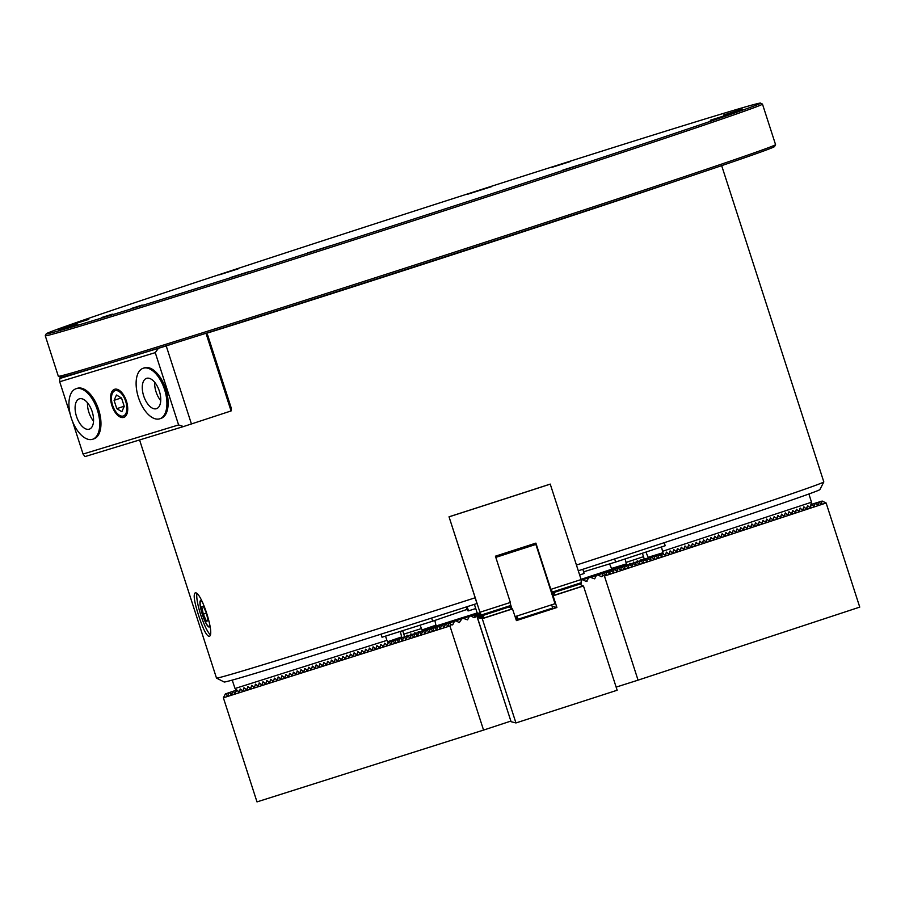 <?xml version="1.0" encoding="UTF-8"?>
<svg xmlns="http://www.w3.org/2000/svg" width="905" height="905" viewBox="0 0 905 905"><rect width="100%" height="100%" fill="white"/><g stroke="black" fill="none" stroke-linecap="round" stroke-linejoin="round"><path stroke-width="1.36" d="M475.182 597.775L476.935 603.533A313.028 3.088 162.1 0 1 224.169 682.008L216.51 678.094A319.114 3.145 -17.9 0 0 475.182 597.775L449.027 516.8A319.114 3.145 -17.9 0 0 550.229 484.096L581.134 579.551L584.992 578.318L581.123 579.505M576.451 565.048A319.114 3.145 -17.9 0 0 823.81 481.935L819.896 489.594A313.028 3.088 162.1 0 1 578.306 570.772M678.184 180.31A319.114 3.145 162.1 0 1 574.437 214.949A319.114 3.145 162.1 0 1 206.261 333.402M139.574 439.943L216.487 678.06A319.114 3.145 -17.9 0 0 216.51 678.094M823.81 481.935A319.114 3.145 -17.9 0 0 823.81 481.901L721.67 165.649M198.659 615.547C202.935 628.851 206.419 635.785 209.112 636.362C215.684 635.706 200.661 589.687 195.016 593.013C193.206 594.97 194.428 602.481 198.659 615.547M202.2 601.599A13.903 2.624 -108 0 0 200.616 600.535A13.903 2.624 -108 0 0 202.358 614.438A13.903 2.624 -108 0 0 209.213 626.973A13.903 2.624 -108 0 0 209.87 625.117M196.883 593.793A22.795 4.31 -108 0 0 200.729 614.88A22.795 4.31 -108 0 0 210.164 634.631M645.932 552.073L648.093 557.288L662.901 552.774L661.498 546.937M609.574 563.906L611.52 568.442L626.328 563.928L625.185 558.905M808.912 493.983L811.491 502.23L810.179 507.4M662.867 551.202L811.491 502.23M626.294 562.344L643.5 556.677M612.459 568.962L625.864 564.856L612.414 569.041L611.52 568.442M649.032 557.808L662.437 553.702L648.987 557.899L648.093 557.288M634.405 562.627L633.557 562.016L633.161 563.091M638.116 561.405L637.267 560.795L636.871 561.858M641.837 560.184L640.989 559.573L640.593 560.636M626.328 563.928L626.973 565.071M630.683 563.849L629.846 563.249L629.439 564.313M671.25 551.96L670.13 550.874L668.987 553.928M674.972 550.738L673.852 549.64L672.698 552.706M678.682 549.516L677.562 548.419L676.42 551.473M682.393 548.283L681.284 547.197L680.13 550.251M686.114 547.061L684.995 545.975L683.852 549.03M689.825 545.839L688.705 544.753L687.562 547.808M693.547 544.618L692.427 543.52L691.284 546.575M697.257 543.396L696.137 542.299L694.995 545.353M700.979 542.163L699.859 541.077L698.717 544.131M704.69 540.941L703.57 539.855L702.427 542.91M708.4 539.719L707.291 538.622L706.138 541.676M712.122 538.498L711.002 537.4L709.859 540.455M715.832 537.265L714.712 536.179L713.57 539.233M719.554 536.043L718.434 534.957L717.292 538.011M723.265 534.821L722.145 533.724L721.002 536.789M726.987 533.599L725.867 532.502L724.724 535.556M730.697 532.378L729.577 531.28L728.434 534.335M734.419 531.144L733.299 530.059L732.145 533.113M738.129 529.923L737.009 528.837L735.867 531.891M741.84 528.701L740.72 527.604L739.577 530.658M745.562 527.479L744.442 526.382L743.299 529.436M749.272 526.246L748.152 525.16L747.01 528.215M752.994 525.024L751.874 523.938L750.731 526.993M756.704 523.803L755.585 522.705L754.442 525.771M760.426 522.581L759.306 521.484L758.152 524.538M764.137 521.348L763.017 520.262L761.874 523.316M767.847 520.126L766.727 519.04L765.585 522.095M771.569 518.904L770.449 517.818L769.307 520.873M775.28 517.683L774.16 516.585L773.017 519.64M779.001 516.461L777.881 515.364L776.739 518.418M782.712 515.228L781.592 514.142L780.449 517.196M786.434 514.006L785.314 512.92L784.171 515.974M790.144 512.784L789.024 511.687L787.882 514.753M793.855 511.563L792.746 510.465L791.592 513.52M797.577 510.33L796.457 509.244L795.314 512.298M801.287 509.108L800.167 508.022L799.025 511.076M805.009 507.886L803.889 506.8L802.746 509.854M808.719 506.664L807.599 505.567L806.457 508.621M662.901 552.774L663.817 554.414M667.539 553.181L666.419 552.095L665.277 555.15M775.54 144.642L774.567 146.553A375.337 3.699 162.1 0 1 418.54 265.391A375.337 3.699 162.1 0 1 60.273 377.261L58.35 376.288A376.853 3.711 -17.9 0 0 418.076 263.966A376.853 3.711 -17.9 0 0 775.54 144.642A376.853 3.711 -17.9 0 0 775.551 144.596L762.474 104.109A376.853 3.711 162.1 0 1 588.974 163.5A376.853 3.711 162.1 0 1 227.981 280.143A376.853 3.711 162.1 0 1 45.25 335.766A376.853 3.711 162.1 0 1 45.261 335.732L58.327 376.254A376.853 3.711 -17.9 0 0 58.35 376.288M760.528 103.102A375.337 3.699 -17.9 0 0 402.261 214.971A375.337 3.699 -17.9 0 0 46.234 333.821A375.337 3.699 -17.9 0 0 226.691 278.944A375.337 3.699 -17.9 0 0 587.764 162.278A375.337 3.699 -17.9 0 0 760.528 103.102L762.44 104.086A376.853 3.711 162.1 0 1 762.474 104.109M112.299 314.137L101.337 317.61L112.299 314.137M142.164 305.042L131.202 308.515L142.164 305.042M734.419 112.605L710.301 120.252L734.419 112.605M331.581 245.357L307.462 252.993L331.581 245.357M88.792 319.375L64.674 327.022L88.792 319.375M491.63 186.634L467.512 194.281L491.63 186.634M77.208 324.024L58.576 329.929L77.208 324.024M248.898 271.681L230.255 277.586L248.898 271.681M581.417 164.212L562.786 170.117L581.417 164.212M742.27 109.098L723.627 115.003L742.27 109.098M570.58 161.452L551.948 167.346L570.58 161.452M238.06 268.909L219.417 274.815L238.06 268.909M664.225 542.695L665.198 545.726L615.66 562.05L614.653 558.928M615.66 562.05L583.623 571.813M642.392 553.238L644.371 559.392M206.001 333.289L231.08 410.949L183.511 426.549L84.98 456.595L83.068 454.061L178.602 424.931L155.253 352.633L59.707 381.763L70.251 414.411M176.294 342.61L166.226 345.925L191.453 424.004M206.148 333.244L207.777 335.404L231.137 407.702L231.08 410.949M59.707 381.763L59.764 378.516L71.789 374.478M111.903 405.564A14.785 7.591 -108.2 0 0 123.917 417.341A14.785 7.591 -108.2 0 0 126.372 400.972A14.785 7.591 -108.2 0 0 114.664 389.263A14.785 7.591 -108.2 0 0 111.903 405.564M72.536 421.47L83.068 454.061M59.764 378.516L166.226 345.925M158.296 348.47L155.253 352.633M178.602 424.931L183.511 426.549M582.752 579.732L581.338 580.173L582.752 579.732L586.214 581.508L588.872 577.797L590.332 577.333L594.675 578.827L596.452 575.388L597.911 574.935L601.373 576.7L602.866 575.252L604.438 576.055L826.129 502.999L822.192 501.053L821.48 501.291L821.944 504.051L818.482 502.286L817.769 502.513L818.663 505.137L814.772 503.508L814.048 503.746L814.523 506.495L811.152 504.786M581.27 579.551L588.872 577.797M582.153 579.845L590.332 577.333M585.818 578.714L596.452 575.388M585.863 578.623L597.911 574.935M589.54 577.481L602.99 573.295L602.278 573.532L602.866 575.252M589.585 577.401L602.278 573.532M581.078 579.347L606.701 572.062L605.988 572.299L606.452 575.06L602.99 573.295M593.295 576.168L605.988 572.299M596.972 575.037L610.423 570.84L609.699 571.078L610.174 573.838L606.701 572.062M597.017 574.947L609.699 571.078M600.682 573.815L614.133 569.618L613.42 569.856L613.884 572.605L610.423 570.84M600.728 573.725L613.42 569.856M604.404 572.582L617.844 568.397L617.131 568.634L617.606 571.383L614.133 569.618M604.45 572.503L617.131 568.634M608.115 571.36L621.565 567.175L620.853 567.401L621.316 570.161L617.844 568.397M608.16 571.27L620.853 567.401M611.825 570.139L625.276 565.942L624.563 566.179L625.027 568.94L621.565 567.175M611.87 570.048L624.563 566.179M581.101 579.438L588.702 577.096L581.089 579.415M615.547 568.917L628.998 564.72L628.285 564.958L628.749 567.718L625.276 565.942M615.592 568.826L628.285 564.958M581.067 579.336L592.424 575.874M619.258 567.695L632.708 563.498L631.995 563.736L632.459 566.485L628.998 564.72M619.303 567.605L631.995 563.736M582.684 578.838L596.135 574.652L595.614 575.444M582.73 578.759L595.422 574.89M622.979 566.462L636.43 562.277L635.706 562.514L636.181 565.263L632.708 563.498M623.025 566.383L635.706 562.514M586.406 577.616L599.845 573.419L599.325 574.223M586.451 577.526L599.133 573.657M626.69 565.24L640.14 561.043L639.428 561.281L639.892 564.041L636.43 562.277M626.735 565.15L639.428 561.281M590.117 576.394L603.567 572.198L603.047 573.001M590.162 576.304L602.854 572.435M630.412 564.019L643.862 559.822L643.138 560.059L643.613 562.82L640.14 561.043M630.457 563.928L643.138 560.059M593.827 575.173L607.278 570.976L606.757 571.779M593.872 575.082L606.565 571.213M634.122 562.797L647.573 558.6L646.86 558.838L647.324 561.586L643.862 559.822M634.167 562.706L646.86 558.838M597.549 573.94L610.999 569.754L610.479 570.546M597.594 573.861L610.287 569.992M637.833 561.564L651.283 557.378L650.571 557.616L651.046 560.365L647.573 558.6M637.878 561.485L650.571 557.616M601.259 572.718L614.71 568.532L614.19 569.324M601.305 572.627L613.997 568.759M640.819 560.014L655.005 556.156L654.292 556.383L654.756 559.143L651.283 557.378M641.6 560.252L654.292 556.383M604.981 571.496L618.432 567.299L617.911 568.102M605.026 571.406L617.708 567.537M645.265 559.12L658.716 554.923L658.003 555.161L658.467 557.921L655.005 556.156M645.31 559.03L658.003 555.161M608.692 570.274L622.142 566.077L621.622 566.881M608.737 570.184L621.43 566.315M814.772 503.508L814.048 503.746M818.482 502.286L817.769 502.513M604.438 576.055L638.059 680.153L859.75 607.108L826.129 502.999M810.699 506.008L810.801 507.728L807.441 506.008M806.977 507.241L807.09 508.949L803.719 507.23M803.267 508.463L803.369 510.171L800.009 508.452M799.545 509.685L799.658 511.393L796.287 509.685M795.834 510.906L795.936 512.615L792.576 510.906M792.113 512.128L792.226 513.848L788.866 512.128M788.402 513.361L788.515 515.069L785.144 513.35M784.692 514.583L784.793 516.291L781.434 514.583M780.97 515.805L781.083 517.513L777.712 515.805M777.259 517.027L777.361 518.746L774.001 517.027M773.537 518.26L773.651 519.968L770.279 518.248M769.827 519.481L769.929 521.19L766.569 519.47M766.105 520.703L766.218 522.411L762.858 520.703M762.395 521.925L762.508 523.633L759.137 521.925M758.673 523.147L758.786 524.866L755.426 523.147M754.962 524.38L755.075 526.088L751.704 524.368M751.252 525.601L751.354 527.31L747.994 525.601M747.53 526.823L747.643 528.531L744.272 526.823M743.82 528.045L743.921 529.764L740.562 528.045M740.098 529.278L740.211 530.986L736.851 529.267M736.387 530.5L736.489 532.208L733.129 530.488M732.665 531.721L732.779 533.43L729.419 531.721M728.955 532.943L729.068 534.651L725.697 532.943M725.244 534.176L725.346 535.884L721.986 534.165M721.523 535.398L721.636 537.106L718.265 535.387M717.812 536.62L717.914 538.328L714.554 536.62M714.09 537.841L714.203 539.55L710.832 537.841M710.38 539.063L710.482 540.783L707.122 539.063M706.658 540.296L706.771 542.005L703.411 540.285M702.947 541.518L703.061 543.226L699.689 541.518M699.237 542.74L699.339 544.448L695.979 542.74M695.515 543.962L695.628 545.681L692.257 543.962M691.805 545.195L691.906 546.903L688.547 545.183M688.083 546.416L688.196 548.125L684.825 546.405M684.372 547.638L684.474 549.346L681.114 547.638M680.65 548.86L680.764 550.568L677.404 548.86M676.94 550.082L677.053 551.801L673.682 550.082M673.218 551.315L673.331 553.023L669.972 551.303M669.508 552.536L669.621 554.245L666.25 552.536M665.797 553.758L665.899 555.466L662.437 553.702M661.725 553.939L662.189 556.699L658.716 554.923M811.299 504.402L821.48 501.291M811.31 504.379L822.192 501.053M637.787 561.586L637.109 561.236M634.077 562.808L633.398 562.457M630.355 564.03L629.676 563.679M626.645 565.252L625.864 564.856M625.14 565.093L625.332 565.659M622.934 566.485L622.142 566.077M619.212 567.707L618.432 567.299M615.502 568.928L614.71 568.532M611.78 570.15L610.999 569.754M608.07 571.372L607.278 570.976M604.348 572.605L603.567 572.198M600.637 573.827L599.845 573.419M596.927 575.048L596.135 574.652M591.7 576.112L591.893 576.677M589.494 577.503L588.702 577.096M587.99 577.333L588.182 577.899M585.773 578.725L584.992 578.318M584.279 578.555L584.472 579.121M616.135 687.11L638.059 680.153M601.373 576.7L602.255 576.417L601.361 576.689M586.214 581.508L587.085 581.225L586.202 581.496M202.765 602.753A13.304 2.511 -108 0 0 200.808 601.101A13.304 2.511 -108 0 0 200.401 601.497A13.304 2.511 -108 0 0 202.505 614.54A13.304 2.511 -108 0 0 208.478 626.328A13.304 2.511 -108 0 0 209.655 623.828M206.51 613.33L203.365 606.316L201.758 606.746L203.297 614.19L206.43 621.203L208.037 620.773L206.51 613.33M208.026 620.694L206.43 621.203M206.43 613.171L203.297 614.19M475.736 608.533L468.507 610.864L467.421 610.592L466.245 606.961M468.507 610.864L467.15 606.678M579.653 574.947L584.166 573.487L582.82 569.302M467.037 609.404L432.635 621.192L431.628 618.047M432.635 621.192L382.012 637.233L381.016 634.156M508.655 607.017L484.141 614.981L482.354 618.409L484.085 614.959L508.655 607.017L484.062 614.959L482.275 618.387L483.994 614.936L508.576 606.995L483.983 614.936L482.195 618.364L483.225 616.294L482.003 615.208L483.259 616.328L481.698 614.88L510.397 605.603L510.307 602.481M579.415 584.098L554.912 592.062L553.125 595.49L554.844 592.04L579.415 584.098L554.822 592.04L553.034 595.479L554.064 593.397L552.548 591.983L581.236 582.707L581.134 579.551A319.114 3.145 -17.9 0 1 550.84 589.381L552.548 591.983M554.912 592.062L579.505 584.121L555.003 592.085L553.204 595.513L554.923 592.062M484.141 614.981L508.791 607.063M579.562 584.144L554.991 592.085L553.159 595.942L556.903 607.504L516.416 620.592L512.49 608.929L482.422 618.635L484.164 614.981M479.322 614.834L477.455 617.595L482.422 618.635M477.455 617.595L511.076 721.704L515.941 722.948L482.32 618.839M483.191 616.271L482.116 618.341L483.146 616.271M483.18 616.305L481.924 615.185L483.1 616.26L481.946 618.307L482.976 616.237L481.686 615.129L482.863 616.203L481.777 618.262L482.818 616.192M482.953 616.203L481.867 618.285L482.897 616.215M482.851 616.226L481.596 615.106L482.784 616.181L481.698 618.239L482.738 616.169L481.528 615.083L482.693 616.158L481.539 618.206L482.569 616.124L481.279 615.027L482.456 616.101L481.37 618.16L482.41 616.09M482.546 616.101L481.46 618.183L482.489 616.113M482.376 616.056L481.29 618.138L482.331 616.067L481.109 614.981L482.444 616.113M482.297 616.045L481.211 618.115L482.241 616.045M482.275 616.079L481.03 614.959L482.207 616.034L481.041 618.07L482.082 616M482.048 615.977L480.974 618.058L482.003 615.977L480.86 614.914L482.195 616.056M482.037 616.011L480.781 614.891L481.958 615.977L480.883 618.036L481.924 615.966M481.89 615.932L480.804 618.013L481.833 615.943L480.623 614.857L481.799 615.932L480.634 617.968L481.675 615.898L480.385 614.789L481.551 615.864L480.487 617.934L481.517 615.853M481.641 615.875L480.566 617.945L481.596 615.875M481.539 615.886L480.295 614.767L481.471 615.853L480.397 617.911L481.426 615.841L480.125 614.733L481.313 615.807L480.227 617.866L481.268 615.796M481.403 615.807L480.317 617.889L481.347 615.819M481.302 615.83L480.046 614.71L481.234 615.785L480.148 617.844L481.189 615.773M481.155 615.751L480.069 617.821L481.098 615.751L479.967 614.687L481.222 615.807M481.075 615.728L479.978 617.798L481.019 615.728L479.797 614.642L481.132 615.785M480.996 615.705L479.91 617.787L480.94 615.717L479.729 614.631L480.906 615.705L479.74 617.742L480.781 615.672M480.747 615.638L479.661 617.719L480.691 615.649L479.492 617.674L480.532 615.604L479.322 614.518L480.498 615.592L479.345 617.64L480.374 615.57L479.073 614.461L480.25 615.536L479.164 617.595L480.204 615.524M480.34 615.536L479.254 617.617L480.284 615.547M480.238 615.558L478.983 614.438L480.17 615.513L479.084 617.572L480.125 615.502L477.139 612.866L474.39 604.348M480.091 615.479L479.017 617.549L480.046 615.479M480.012 615.457L478.926 617.527L479.978 615.423M479.955 615.4L478.847 617.515L479.91 615.366M479.888 615.343L478.756 617.493L479.854 615.309M479.82 615.287L478.36 617.391L479.537 615.027M479.503 615.004L478.27 617.368L479.469 614.97M479.446 614.948L478.191 617.346L479.412 614.914M479.379 614.891L478.1 617.323L479.345 614.857M508.802 607.051L484.243 615.004L508.802 607.051M508.825 607.063L512.49 608.929M552.684 608.036L517.977 619.246M515.952 619.144L516.619 618.907M517.796 618.703L515.986 619.246M552.118 606.282L556.903 607.504M515.545 617.877L516.212 617.663M552.457 595.762L553.159 595.942M554.098 593.431L552.842 592.311L554.03 593.397L552.955 595.456L553.984 593.386L552.763 592.289M553.962 593.352L552.876 595.433L553.905 593.363M553.939 593.386L552.684 592.277L553.871 593.352L552.706 595.388L553.736 593.318L552.525 592.232L553.702 593.307L552.536 595.343L553.577 593.273M553.543 593.25L552.469 595.332L553.498 593.261L552.288 592.175L553.453 593.25L552.299 595.286L553.328 593.216L552.039 592.108L553.215 593.182L552.231 595.071M553.306 593.182L552.265 595.173L553.249 593.194M552.231 595.049L553.17 593.171M553.204 593.205L551.948 592.085L553.136 593.16L552.197 594.958M552.186 594.936L553.091 593.148L551.79 592.04L552.966 593.126L552.129 594.743M553.125 593.182L551.869 592.062L553.046 593.137L552.163 594.845M552.152 594.834L553.012 593.126M552.118 594.721L552.921 593.114L551.62 592.006L552.808 593.08L552.05 594.495M552.898 593.08L552.084 594.63M552.084 594.608L552.842 593.092M552.819 593.058L552.05 594.517M552.797 593.103L551.541 591.983L552.729 593.058L552.016 594.415M552.005 594.381L552.684 593.047M552.65 593.024L551.982 594.302M551.971 594.268L552.604 593.024M552.717 593.08L551.383 591.938L552.559 593.013L551.948 594.189M551.937 594.155L552.514 593.001L551.914 594.087M551.903 594.053L552.435 592.99L551.213 591.893M552.401 592.956L551.88 593.974L552.276 592.945M552.242 592.911L551.801 593.759M551.79 593.714L552.186 592.922L551.292 592.175M551.224 591.961L552.31 592.956L551.247 592.028L552.231 592.933L551.269 592.096L552.152 592.911L551.767 593.646L551.337 592.323M551.993 592.854L551.699 593.431M551.654 593.273L551.349 592.345M551.371 592.413L551.631 593.205M579.585 584.144L555.07 592.108M515.941 722.948L617.153 690.244L583.521 586.135L579.664 584.166L555.082 592.108M583.329 586.033L553.26 595.75M236.737 690.379L234.599 693.909L233.694 691.296L232.97 691.522L231.239 694.972L229.904 692.495L229.169 692.721L227.438 696.171L226.103 693.694L225.368 693.931L223.377 697.789L449.932 625.977L450.713 624.416L452.738 624.733L454.468 621.283L455.894 620.819L459.299 622.572L461.889 618.839L463.315 618.375L467.58 619.846L469.31 616.396L472.682 615.242L475.623 616.147M469.31 616.396L473.406 615.015M461.889 618.839L469.706 616.26M463.315 618.375L469.605 616.215M454.468 621.283L465.905 617.47M455.894 620.819L465.815 617.414M450.713 624.416L450.124 622.697L449.4 622.923L462.104 618.669M450.124 622.697L462.014 618.624M449.4 622.923L447.67 626.373L446.335 623.896L445.599 624.133L458.315 619.868M446.335 623.896L458.224 619.823M476.799 613.364L476.064 613.59L477.421 613.126L476.799 613.364L477.535 615.502M445.599 624.133L443.869 627.572L442.534 625.106L441.798 625.332L454.514 621.079M442.534 625.106L454.423 621.022M473.179 615.083L472.274 614.789L477.342 613.058M472.998 614.563L477.365 613.07M441.798 625.332L440.068 628.783L438.733 626.305L438.009 626.532L450.713 622.278M438.733 626.305L450.622 622.233M469.39 616.282L468.473 616L477.263 612.99M469.209 615.762L477.286 613.002M438.009 626.532L436.278 629.982L434.943 627.504L434.208 627.742L446.923 623.477M434.943 627.504L446.832 623.432M465.408 616.972L477.207 612.923L465.589 617.493M434.208 627.742L432.477 631.192L431.142 628.715L430.407 628.941L443.122 624.688M431.142 628.715L443.031 624.642M461.788 618.692L460.883 618.409L473.598 614.144M461.607 618.172L473.496 614.099M430.407 628.941L428.676 632.391L427.341 629.914L426.617 630.152L439.321 625.887M427.341 629.914L439.23 625.841M457.998 619.891L457.082 619.608L469.797 615.355M457.817 619.382L469.706 615.298M426.617 630.152L424.886 633.591L423.551 631.124L422.816 631.351L435.531 627.097M423.551 631.124L435.441 627.041M454.197 621.101L453.292 620.807L465.996 616.554M454.016 620.581L465.905 616.509M422.816 631.351L421.085 634.801L419.75 632.324L419.015 632.55L431.73 628.296M419.75 632.324L431.64 628.251M450.396 622.301L449.491 622.018L462.206 617.753M450.226 621.78L462.104 617.708M419.015 632.55L417.284 636L415.949 633.523L415.225 633.76L427.929 629.495M415.949 633.523L427.839 629.45M446.606 623.511L445.69 623.217L458.405 618.963M446.425 622.991L458.315 618.918M415.225 633.76L413.495 637.199L412.16 634.733L411.424 634.959L424.14 630.706M412.16 634.733L424.049 630.661M442.805 624.71L441.9 624.427L454.604 620.163M442.624 624.19L454.514 620.117M411.424 634.959L409.694 638.41L408.359 635.932L407.635 636.17L420.339 631.905M408.359 635.932L420.248 631.86M439.004 625.909L438.099 625.626L450.814 621.373M438.835 625.389L450.724 621.316M407.635 636.17L405.893 639.609L404.558 637.131L403.834 637.369L416.549 633.104M404.558 637.131L416.447 633.059M435.215 627.12L434.298 626.826L447.013 622.572M435.034 626.599L446.923 622.527M403.834 637.369L402.103 640.819L400.768 638.342L400.033 638.568L412.748 634.315M400.768 638.342L412.657 634.269M431.414 628.319L430.509 628.036L443.212 623.771M431.233 627.799L443.122 623.726M400.033 638.568L398.302 642.018L396.967 639.541L396.243 639.778L408.947 635.514M396.967 639.541L408.856 635.468M427.613 629.518L426.708 629.235L439.423 624.982M427.443 629.009L439.332 624.925M396.243 639.778L394.501 643.217L393.177 640.751L392.442 640.978L405.157 636.724M393.177 640.751L405.055 636.668M423.823 630.728L422.906 630.434L435.622 626.181M423.642 630.208L435.531 626.136M392.442 640.978L390.711 644.428L389.376 641.95L388.641 642.177L401.356 637.923M389.376 641.95L401.266 637.878M233.694 691.296L232.97 691.522M229.904 692.495L229.169 692.721M478.847 614.416L477.693 615.977M476.064 613.59L474.955 615.807M472.274 614.789L471.912 615.502M468.473 616L468.123 616.701M464.684 617.199L464.322 617.911M460.883 618.409L460.521 619.111M457.082 619.608L456.731 620.321M453.292 620.807L452.93 621.52M449.491 622.018L449.14 622.719M445.69 623.217L445.339 623.93M441.9 624.427L441.538 625.129M438.099 625.626L437.749 626.328M434.298 626.826L433.948 627.538M430.509 628.036L430.147 628.737M426.708 629.235L426.357 629.948M422.906 630.434L422.556 631.147M419.083 631.701L418.755 632.346M415.282 632.912L414.965 633.557M411.492 634.111L411.164 634.756M407.691 635.31L407.363 635.966M478.179 616.147L476.381 614.653L510.884 721.081M226.103 693.694L236.409 690.164M225.368 693.931L236.397 690.153M388.641 642.177L386.91 645.627L385.937 644.202M384.817 643.444L383.12 646.837L382.136 645.401M381.016 644.654L379.319 648.037L378.347 646.6M377.227 645.853L375.518 649.236L374.546 647.81M373.426 647.052L371.729 650.446L370.745 649.009M369.625 648.263L367.928 651.645L366.955 650.22M365.835 649.462L364.127 652.844L363.154 651.419M362.034 650.661L360.337 654.055L359.353 652.618M358.233 651.872L356.536 655.254L355.563 653.829M354.443 653.071L352.735 656.464L351.762 655.028M350.642 654.281L348.945 657.664L347.961 656.238M346.841 655.48L345.144 658.863L344.172 657.437M343.052 656.679L341.343 660.073L340.371 658.636M339.251 657.89L337.554 661.272L336.57 659.847M335.45 659.089L333.753 662.471L332.78 661.046M331.66 660.299L329.952 663.682L328.979 662.245M327.859 661.498L326.162 664.881L325.189 663.456M324.069 662.698L322.361 666.091L321.388 664.655M320.268 663.908L318.571 667.29L317.587 665.865M316.467 665.107L314.77 668.49L313.797 667.064M312.678 666.306L310.969 669.7L309.996 668.263M308.877 667.517L307.18 670.899L306.195 669.474M305.076 668.716L303.379 672.11L302.406 670.673M301.286 669.926L299.578 673.309L298.605 671.872M297.485 671.125L295.788 674.508L294.804 673.082M293.684 672.325L291.987 675.718L291.014 674.282M289.894 673.535L288.186 676.917L287.213 675.492M286.093 674.734L284.396 678.117L283.412 676.691M282.292 675.933L280.595 679.327L279.622 677.89M278.502 677.144L276.794 680.526L275.821 679.101M274.701 678.343L273.005 681.737L272.02 680.3M270.9 679.553L269.204 682.936L268.231 681.51M267.111 680.752L265.403 684.135L264.43 682.709M263.31 681.951L261.613 685.345L260.64 683.909M259.52 683.162L257.812 686.544L256.839 685.119M255.719 684.361L254.022 687.743L253.038 686.318M251.918 685.571L250.221 688.954L249.248 687.517M248.128 686.771L246.42 690.153L245.447 688.728M244.327 687.97L242.631 691.363L241.646 689.927M240.526 689.18L238.83 692.563L237.857 691.137M449.932 625.977L483.553 730.086L256.997 801.898L223.377 697.789M483.553 730.086L510.771 721.127M451.878 625.016L452.738 624.733L451.878 625.016M470.736 615.932L474.141 617.685L476.381 614.653M474.141 617.685L475.001 617.402L474.141 617.685M495.804 557.378L535.873 544.425L533.645 543.86L531.755 544.448M535.873 544.425L555.025 603.714L515.126 616.61M498.927 555.24L528.43 545.704L498.927 555.24M500.284 555.58L529.787 546.054L500.284 555.58M511.902 608.624L510.601 604.608M402.691 630.683L404.659 636.803M477.139 612.866L480.397 613.703L479.933 612.255A319.114 3.145 -17.9 0 0 510.363 602.458L495.42 556.19A319.114 3.145 162.1 0 0 535.896 543.113L550.84 589.381M480.397 613.703L481.698 614.88M479.933 612.255L449.027 516.8M550.308 484.118A319.114 3.145 162.1 0 1 449.106 516.823M581.236 582.707L580.784 584.732M510.397 605.603L509.945 607.628M551.303 592.187L552.073 592.888M554.018 593.409L552.774 592.3M480.894 615.717L479.65 614.608L480.657 615.638M383.415 646.238L380.666 644.417L380.36 645.966M379.614 647.437L376.876 645.616L376.559 647.166M375.824 648.636L373.075 646.815L372.758 648.376M372.023 649.847L369.274 648.025L368.969 649.575M368.233 651.046L365.484 649.224L365.168 650.786M364.432 652.256L361.683 650.435L361.378 651.985M360.631 653.455L357.882 651.634L357.577 653.184M356.842 654.654L354.093 652.833L353.776 654.394M353.041 655.865L350.292 654.043L349.986 655.593M349.24 657.064L346.491 655.243L346.185 656.792M345.45 658.263L342.701 656.442L342.384 658.003M341.649 659.474L338.9 657.652L338.594 659.202M337.848 660.673L335.099 658.851L334.793 660.412M334.058 661.883L331.309 660.062L330.992 661.612M330.257 663.082L327.508 661.261L327.203 662.811M326.456 664.281L323.707 662.46L323.402 664.021M322.666 665.492L319.918 663.67L319.601 665.22M318.865 666.691L316.117 664.87L315.811 666.419M315.064 667.901L312.327 666.08L312.01 667.63M311.275 669.1L308.526 667.279L308.209 668.829M307.474 670.3L304.725 668.478L304.419 670.039M303.684 671.51L300.935 669.689L300.618 671.239M299.883 672.709L297.134 670.888L296.829 672.438M296.082 673.908L293.333 672.087L293.028 673.648M292.292 675.119L289.543 673.297L289.227 674.847M288.491 676.318L285.742 674.497L285.437 676.058M284.69 677.528L281.941 675.707L281.636 677.257M280.901 678.727L278.152 676.906L277.835 678.456M277.1 679.927L274.351 678.105L274.045 679.666M273.299 681.137L270.55 679.316L270.244 680.865M269.509 682.336L266.76 680.515L266.443 682.065M265.708 683.535L262.959 681.714L262.654 683.275M261.907 684.746L259.158 682.924L258.853 684.474M258.117 685.945L255.368 684.123L255.052 685.685M254.316 687.155L251.567 685.334L251.262 686.884M250.515 688.354L247.766 686.533L247.461 688.083M246.726 689.553L243.977 687.732L243.66 689.293M242.925 690.764L240.176 688.943L239.87 690.492M387.216 645.027L384.467 643.206L384.15 644.767M420.056 625.174L422.047 629.937L435.927 625.185L434.841 620.434M239.124 691.963L235.029 688.513L386.91 640.378L387.781 641.679L401.662 636.928L400.327 631.43M386.91 640.378L385.53 636.125M232.223 680.108L235.029 688.513M403.8 634.145L421.176 628.636M387.951 643.557L387.781 641.679M415.814 633.262L414.501 632.81L414.581 633.681M419.615 632.063L418.291 631.611L418.37 632.482M422.171 631.283L422.047 629.937M408.223 635.672L406.899 635.22L406.978 636.091M412.024 634.462L410.7 634.009L410.78 634.891M401.662 636.928L401.3 637.901M435.927 625.185L435.565 626.158M125.693 401.356A13.304 6.833 -108.2 0 0 118.385 391.118A13.304 6.833 -108.2 0 0 111.937 394.501A13.304 6.833 -108.2 0 0 118.612 414.75A13.304 6.833 -108.2 0 0 125.772 413.732A13.304 6.833 -108.2 0 0 125.693 401.356M121.858 411.696L124.234 406.379L121.542 398.042L116.462 394.999L114.075 400.315L116.779 408.664L121.858 411.696M124.189 406.221L116.779 408.664M121.349 397.917L114.075 400.315M143.182 368.256A26.596 13.654 71.8 0 1 164.484 389.24A26.596 13.654 71.8 0 1 159.834 418.777A26.596 13.654 71.8 0 1 159.687 418.823A26.596 13.654 71.8 0 1 138.499 397.646A26.596 13.654 71.8 0 1 143.182 368.256L144.427 367.849A26.596 13.654 71.8 0 1 165.717 388.833A26.596 13.654 71.8 0 1 161.067 418.359A26.596 13.654 71.8 0 1 160.92 418.415M156.418 408.698A15.951 8.19 71.8 0 1 143.703 395.994A15.951 8.19 71.8 0 1 146.52 378.358A15.951 8.19 71.8 0 1 159.291 390.949A15.951 8.19 71.8 0 1 156.508 408.664A15.951 8.19 71.8 0 1 156.418 408.698M160.728 400.655A15.951 8.19 71.8 0 1 154.676 382.295M76.009 388.743A26.596 13.654 71.8 0 1 97.299 409.727A26.596 13.654 71.8 0 1 92.649 439.253A26.596 13.654 71.8 0 1 92.502 439.298A26.596 13.654 71.8 0 1 71.314 418.121A26.596 13.654 71.8 0 1 76.009 388.743L77.242 388.336A26.596 13.654 71.8 0 1 98.532 409.32A26.596 13.654 71.8 0 1 93.894 438.846A26.596 13.654 71.8 0 1 93.747 438.891M89.233 429.185A15.951 8.19 71.8 0 1 76.518 416.47A15.951 8.19 71.8 0 1 79.335 398.845A15.951 8.19 71.8 0 1 92.106 411.436A15.951 8.19 71.8 0 1 89.323 429.151A15.951 8.19 71.8 0 1 89.233 429.185M93.543 421.13A15.951 8.19 71.8 0 1 87.502 402.782M512.287 608.827L482.512 618.443M583.137 585.931L553.351 595.558M46.234 333.821L45.261 335.732M208.478 626.328L209.428 626.837M200.401 601.497L200.876 600.524M515.805 616.384L516.665 619.043M516.936 616.022L518.022 619.393M551.631 604.812L552.729 608.183M118.612 414.75L119.754 415.621M111.937 394.501L112.344 393.132M159.834 418.777L161.067 418.359M92.649 439.253L93.894 438.846"/></g></svg>
